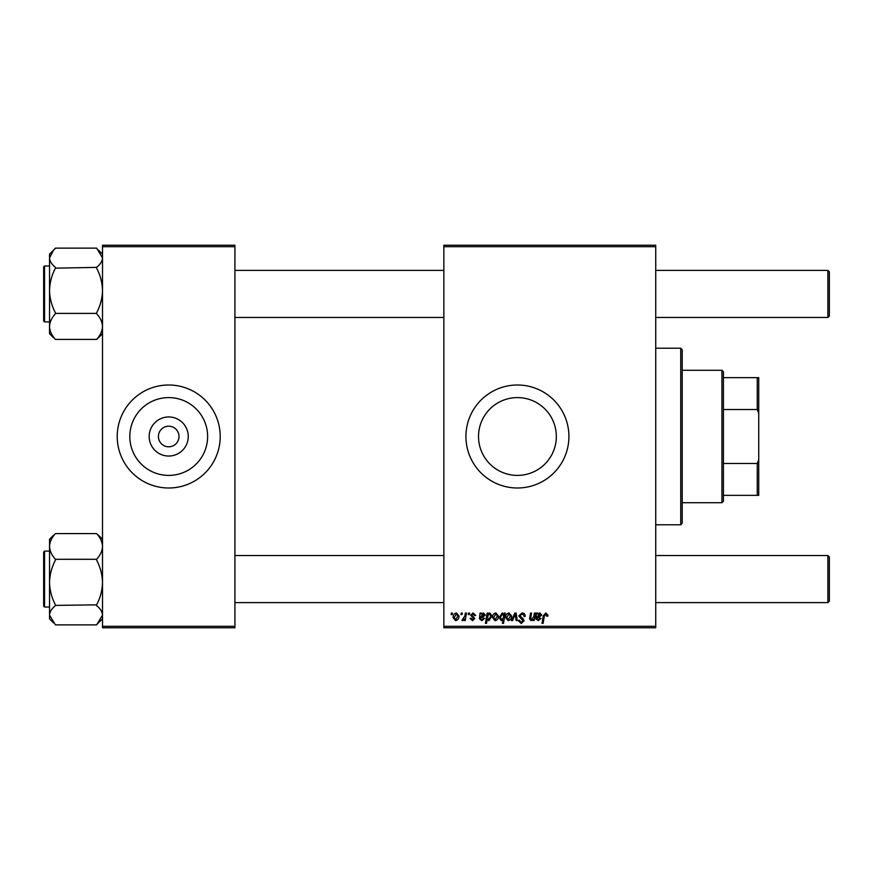 <?xml version="1.0" encoding="UTF-8"?>
<svg xmlns="http://www.w3.org/2000/svg" width="873" height="873" viewBox="0 0 873 873"><rect width="100%" height="100%" fill="white"/><g stroke="black" fill="none" stroke-linecap="round" stroke-linejoin="round"><path stroke-width="1.31" d="M188.252 436.5A19.544 19.544 0 0 1 168.718 456.044A19.544 19.544 0 0 1 149.174 436.5A19.544 19.544 0 0 1 168.718 416.956A19.544 19.544 0 0 1 188.252 436.5M158.417 436.5A10.301 10.301 0 0 0 168.718 446.801A10.301 10.301 0 0 0 179.009 436.5A10.301 10.301 0 0 0 168.718 426.199A10.301 10.301 0 0 0 158.417 436.5M129.815 436.5A38.903 38.903 0 0 0 168.718 475.403A38.903 38.903 0 0 0 207.621 436.5A38.903 38.903 0 0 0 168.718 397.597A38.903 38.903 0 0 0 129.815 436.5M117.222 436.5A51.496 51.496 0 0 0 168.718 487.996A51.496 51.496 0 0 0 220.214 436.5A51.496 51.496 0 0 0 168.718 385.004A51.496 51.496 0 0 0 117.222 436.5M556.33 436.5A38.903 38.903 0 0 1 517.427 475.403A38.903 38.903 0 0 1 478.524 436.5A38.903 38.903 0 0 1 517.427 397.597A38.903 38.903 0 0 1 556.33 436.5M465.931 436.5A51.496 51.496 0 0 0 517.427 487.996A51.496 51.496 0 0 0 568.923 436.5A51.496 51.496 0 0 0 517.427 385.004A51.496 51.496 0 0 0 465.931 436.5M655.732 627.774L443.855 627.774L443.855 626.301L655.732 626.301L655.732 627.774M655.732 246.699L443.855 246.699L443.855 245.226L655.732 245.226L655.732 626.301M468.474 613.064L469.543 613.064L469.314 614.537L468.223 614.537L468.474 613.064M461.25 613.064L462.319 613.064L462.09 614.537L460.999 614.537L461.25 613.064M475.687 615.465L474.617 615.738L473.09 613.861L471.682 615.018L474.759 618.553L472.511 620.681L470.078 618.411L471.147 618.28L472.566 619.754L473.69 618.717L470.612 615.094L473.133 612.933L475.687 615.465M488.269 613.064L488.072 614.101L489.906 612.933L491.881 615.978L488.924 620.681L487.232 619.448L486.523 623.366L485.443 623.366L487.178 613.064L488.269 613.064M521.989 612.933C524.149 613.042 525.219 614.21 525.186 616.414L524.116 616.534L523.844 615.018L521.923 614.134L519.828 615.858L522.905 618.51L524.116 620.758L521.225 623.497L518.224 620.507L519.293 620.179L521.268 622.296L523.047 620.823L518.758 615.956L521.989 612.933M508.992 612.933L511.534 615.912C511.643 618.52 510.509 620.114 508.151 620.681L505.653 617.56C505.587 615.039 506.7 613.501 508.992 612.933M534.396 613.064L535.476 613.064L534.211 620.55L533.13 620.55L533.348 619.295L531.111 620.681L529.54 618.87L530.522 613.064L531.602 613.064L530.631 618.837L531.461 619.754L533.807 616.534L534.396 613.064M547.917 615.203L547.829 616.142L546.749 616.273L545.745 614.134L544.337 616.065L543.104 623.366L542.024 623.366L543.29 615.814L545.811 612.933L547.917 615.203M443.855 246.699L443.855 626.301M537.626 613.064L537.735 613.992L539.863 612.933L541.773 615.083L538.914 617.473L537.102 617.746L536.95 618.63L538.303 619.754L540.027 618.28L541.096 618.411L538.215 620.681L535.847 618.728L536.513 613.064L537.626 613.064M504.31 613.064L505.249 613.064L503.514 623.366L502.433 623.366L503.055 619.765L501.288 620.681L499.236 617.658L502.259 612.933L504.059 614.417L504.31 613.064M514.841 613.064L516.15 613.064L517.187 620.55L516.107 620.55L515.354 614.221L512.593 620.55L511.447 620.55L514.841 613.064M495.886 612.933L498.428 615.912C498.527 618.52 497.403 620.114 495.046 620.681L492.547 617.56C492.481 615.039 493.594 613.501 495.886 612.933M481.176 613.064L481.285 613.992L483.413 612.933L485.323 615.083L482.463 617.473L480.652 617.746L480.499 618.63L481.863 619.754L483.587 618.28L484.657 618.411L481.765 620.681L479.408 618.728L480.074 613.064L481.176 613.064M456.426 612.933L458.969 615.912C459.078 618.52 457.943 620.114 455.586 620.681L453.087 617.56C453.022 615.039 454.135 613.501 456.426 612.933M465.374 613.064L466.455 613.064L465.189 620.55L464.109 620.55L464.381 619.001L462.646 620.681L461.915 620.419L464.829 616.054L465.374 613.064M451.352 613.064L452.421 613.064L452.192 614.537L451.101 614.537L451.352 613.064M234.924 627.774L102.501 627.774L102.501 626.301L234.924 626.301L234.924 627.774M234.924 246.699L102.501 246.699L102.501 245.226L234.924 245.226L234.924 626.301M102.501 246.699L102.501 626.301M539.525 613.861L537.277 616.807L540.703 615.094L539.525 613.861M503.448 617.549L503.688 615.836L502.346 613.861L500.305 617.648L501.637 619.754L503.448 617.549M508.195 619.754L510.465 616.032L508.981 613.861L506.722 617.56L508.195 619.754M495.089 619.754L497.359 616.032L495.875 613.861L493.616 617.56L495.089 619.754M488.847 619.754L490.801 616.196L489.546 613.861L488.313 614.788L487.571 617.811L488.847 619.754M483.075 613.861L480.837 616.807L484.253 615.094L483.075 613.861M455.63 619.754L457.899 616.032L456.415 613.861L454.156 617.56L455.63 619.754M680.744 348.218L682.217 349.691L682.217 523.309L680.744 524.782L680.744 348.218L655.732 348.218M96.619 339.488L98.365 337.873L96.619 339.488M49.532 265.97L44.534 265.97L44.534 321.886L43.65 321.002L43.65 266.952M96.619 267.607L96.619 268.153C100.319 275.191 102.283 282.634 102.501 290.502C102.272 298.391 100.319 305.845 96.619 312.85L96.619 313.407L55.425 313.407L55.425 312.85C51.725 305.823 49.761 298.37 49.532 290.502C49.761 282.612 51.725 275.17 55.425 268.153L96.619 267.378C100.33 264.366 102.294 261.202 102.501 257.873L96.619 248.128L55.425 248.128L53.679 249.984L55.425 248.369M55.425 267.607L55.425 267.378C51.736 264.41 49.772 261.234 49.532 257.873L53.679 249.984L49.532 254.119L49.532 326.557C49.75 322.061 51.714 317.783 55.425 313.713L55.425 313.407M96.619 313.407L96.619 313.713C100.308 317.728 102.272 322.006 102.501 326.557C102.294 331.063 100.33 335.341 96.619 339.401L55.425 339.401C51.736 335.396 49.772 331.118 49.532 326.557L49.532 333.737L53.679 337.873M53.548 535.258L49.532 539.263L49.532 546.443C49.75 541.937 51.714 537.659 55.425 533.599L96.619 533.599C100.308 537.604 102.272 541.882 102.501 546.443C102.294 550.939 100.33 555.217 96.619 559.287L55.425 559.287C51.736 555.272 49.772 550.994 49.532 546.443L49.532 582.498C49.761 574.609 51.725 567.155 55.425 560.15L55.425 559.593M43.65 606.048L43.65 551.998L44.534 551.114L44.534 607.03L49.532 607.03L49.532 582.498L49.532 615.127C49.75 611.798 51.714 608.634 55.425 605.622L55.425 604.847C51.725 597.809 49.761 590.366 49.532 582.498M98.365 535.127L102.501 539.263M96.619 559.593L96.619 560.15C100.319 567.177 102.283 574.63 102.501 582.498C102.272 590.388 100.319 597.83 96.619 604.847L55.425 605.393M96.619 605.393L96.619 605.622C100.308 608.59 102.272 611.766 102.501 615.127L96.619 624.872L55.425 624.872L49.532 615.127L49.532 618.881L53.548 622.885M49.532 615.127L49.532 618.728M96.619 624.631L102.501 618.881M829.35 271.852L829.35 315.993L827.877 317.466L827.877 270.39L829.35 271.852L827.877 270.39L655.732 270.39M827.877 555.534L829.35 557.007L829.35 601.148L827.877 602.61L827.877 555.534L655.732 555.534M721.938 502.706L721.938 370.294L723.411 371.756L723.411 501.244L721.938 502.706L682.217 502.706M721.938 370.294L682.217 370.294M758.724 495.351L757.251 495.351L757.251 463.476L758.724 459.722L758.724 495.351M723.411 495.351L757.251 495.351M723.411 377.649L758.724 377.649L758.724 459.722M723.411 463.476L757.251 463.476M758.724 413.278L757.251 409.524L757.251 377.649M723.411 409.524L757.251 409.524M680.744 524.782L655.732 524.782M102.501 333.737L98.496 337.742M44.534 321.886L49.532 321.886M44.534 265.97L43.65 266.854L44.534 265.97M102.501 254.119L98.496 250.114M43.65 551.998L44.534 551.114L49.532 551.114M44.534 607.03L43.65 606.146M234.924 270.39L443.855 270.39M234.924 317.466L443.855 317.466M655.732 317.466L827.877 317.466L829.35 315.993M827.877 602.61L655.732 602.61M443.855 602.61L234.924 602.61M443.855 555.534L234.924 555.534"/></g></svg>

